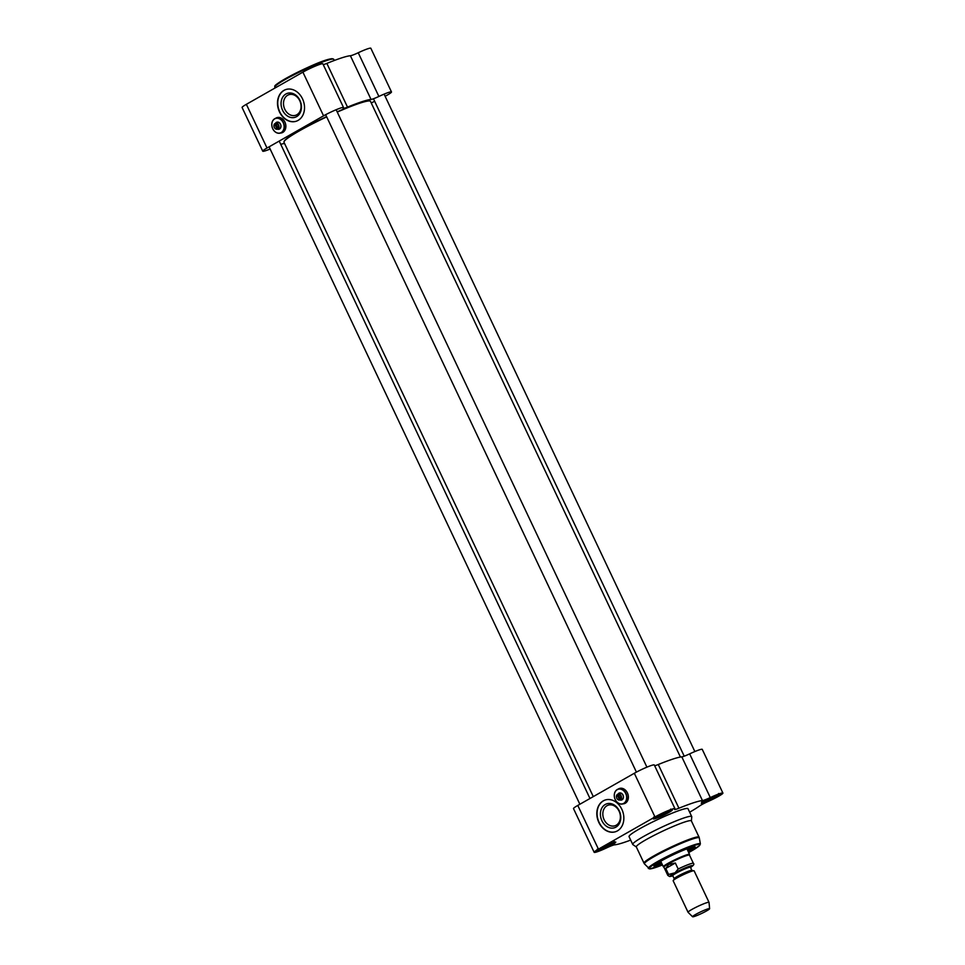 <?xml version="1.0" encoding="UTF-8"?>
<svg xmlns="http://www.w3.org/2000/svg" width="965" height="965" viewBox="0 0 965 965"><rect width="100%" height="100%" fill="white"/><g stroke="black" fill="none" stroke-linecap="round" stroke-linejoin="round"><path stroke-width="1.45" d="M593.294 796.607L283.987 142.277A47.84 4.704 -25.3 0 1 284 141.758A47.84 4.704 -25.3 0 1 326.701 116.886M337.255 112.085A47.84 4.704 -25.3 0 1 370.09 101.06A47.84 4.704 -25.3 0 1 370.5 101.385L680.422 757.043M370.09 101.06L369.704 100.927A47.55 4.68 154.7 0 0 337.147 111.856M326.58 116.644A47.55 4.68 154.7 0 0 284.132 141.373L284 141.758M709.613 908.704L709.034 902.408A11.604 1.146 154.7 0 0 709.022 902.359L694.137 870.852A11.604 1.146 154.7 0 0 693.895 870.744A11.604 1.146 154.7 0 0 676.851 878.017A11.604 1.146 154.7 0 0 673.232 880.514A11.604 1.146 154.7 0 0 673.16 880.768L688.057 912.275A11.604 1.146 154.7 0 0 688.081 912.311L692.581 916.75A9.421 0.929 154.7 0 0 701.483 913.529A9.421 0.929 154.7 0 0 709.613 908.704A9.421 0.929 154.7 0 0 704.631 910.104A9.421 0.929 154.7 0 0 695.56 914.494A9.421 0.929 154.7 0 0 692.581 916.75M675.066 872.77L668.612 874.459L665.778 868.452L668.733 864.447L675.343 863.012L678.178 869.019L675.066 872.77A12.4 1.218 -25.3 0 1 689.36 866.268A12.4 1.218 -25.3 0 1 690.518 867.451L691.483 866.799M665.778 868.452L675.343 863.012M689.517 855.207A14.137 1.387 154.7 0 0 689.505 855.135A14.137 1.387 154.7 0 0 681.833 857.378A14.137 1.387 154.7 0 0 668.456 863.868A14.137 1.387 154.7 0 0 663.944 867.209A14.137 1.387 154.7 0 0 664.004 867.27M689.529 855.171L689.577 854.495A14.499 1.423 154.7 0 0 689.565 854.411A14.499 1.423 154.7 0 0 681.7 856.715A14.499 1.423 154.7 0 0 667.973 863.373A14.499 1.423 154.7 0 0 663.353 866.799A14.499 1.423 154.7 0 0 663.413 866.86L663.968 867.246M709.022 902.359A11.604 1.146 154.7 0 0 702.725 904.205A11.604 1.146 154.7 0 0 691.748 909.525A11.604 1.146 154.7 0 0 688.057 912.275M716.428 795.244L708.431 799.792L706.163 799.78M705.029 800.576L704.727 800.998A6.526 0.639 154.7 0 0 708.226 799.852M704.631 800.805A10.506 1.037 154.7 0 0 701.29 803.182A10.506 1.037 154.7 0 0 711.229 799.732A10.506 1.037 154.7 0 0 720.204 794.243A10.506 1.037 154.7 0 0 714.148 796.161A10.506 1.037 154.7 0 0 704.631 800.805A6.526 0.639 154.7 0 0 704.583 800.866A6.526 0.639 154.7 0 0 704.619 800.974M714.51 796.788A6.526 0.639 154.7 0 0 716.332 795.317M708.756 799.635A6.526 0.639 154.7 0 0 714.076 797.03M714.402 796.873L714.076 796.185M708.431 799.792L708.057 798.984M611.931 843.024L603.933 847.572L601.665 847.56M600.532 848.356L600.23 848.778A6.526 0.639 154.7 0 0 603.728 847.632M600.134 848.585A10.506 1.037 154.7 0 0 596.792 850.961A10.506 1.037 154.7 0 0 606.732 847.511A10.506 1.037 154.7 0 0 615.706 842.023A10.506 1.037 154.7 0 0 609.651 843.941A10.506 1.037 154.7 0 0 600.134 848.585A6.526 0.639 154.7 0 0 600.085 848.645A6.526 0.639 154.7 0 0 600.121 848.754M610.013 844.568A6.526 0.639 154.7 0 0 611.834 843.096M604.259 847.415A6.526 0.639 154.7 0 0 609.578 844.809M609.904 844.652L609.578 843.977M603.933 847.572L603.559 846.763M668.468 810.853L660.482 815.401L658.214 815.377M657.069 816.185L656.767 816.607A6.526 0.639 154.7 0 0 660.265 815.461M656.767 816.607L656.707 816.39A10.506 1.037 154.7 0 0 653.329 818.79A10.506 1.037 154.7 0 0 663.269 815.341A10.506 1.037 154.7 0 0 672.243 809.84A10.506 1.037 154.7 0 0 666.188 811.77A10.506 1.037 154.7 0 0 656.67 816.414M666.55 812.397A6.526 0.639 154.7 0 0 668.371 810.926M660.796 815.244A6.526 0.639 154.7 0 0 666.115 812.639M666.441 812.482L666.115 811.794M660.482 815.401L660.096 814.593M687.623 850.298A17.032 1.677 154.7 0 0 689.541 848.404A17.032 1.677 154.7 0 0 688.31 848.344M659.469 861.974A17.032 1.677 154.7 0 0 658.733 862.963A17.032 1.677 154.7 0 0 661.411 862.686M699.058 837.162L691.362 820.889A30.446 2.992 154.7 0 0 674.837 825.738A30.446 2.992 154.7 0 0 646.019 839.707A30.446 2.992 154.7 0 0 636.309 846.92L644.005 863.193A30.446 2.992 154.7 0 1 653.703 855.979A30.446 2.992 154.7 0 1 682.52 841.999A30.446 2.992 154.7 0 1 699.058 837.162L699.311 837.958A30.349 2.992 154.7 0 0 683.136 842.566A30.349 2.992 154.7 0 0 654.077 856.63A30.349 2.992 154.7 0 0 644.451 863.892L644.005 863.193M691.398 820.974L691.76 816.764A32.617 3.209 154.7 0 0 691.724 816.571A32.617 3.209 154.7 0 0 674.016 821.758A32.617 3.209 154.7 0 0 643.136 836.727A32.617 3.209 154.7 0 0 632.738 844.459A32.617 3.209 154.7 0 0 632.871 844.604L636.345 846.993M691.724 816.571L688.033 808.754A32.617 3.209 154.7 0 0 670.313 813.929A32.617 3.209 154.7 0 0 639.445 828.911A32.617 3.209 154.7 0 0 629.047 836.631L632.738 844.459M681.809 756.862L702.46 800.564A8.697 0.856 154.7 0 0 710.3 797.573A13.413 1.315 -25.3 0 1 722.906 793.073L702.255 749.371A13.413 1.315 154.7 0 0 689.649 753.87A8.697 0.856 -25.3 0 1 681.809 756.862A50.747 4.994 154.7 0 0 658.275 764.521A8.697 0.856 -25.3 0 1 654.668 765.764M702.46 800.564A50.747 4.994 154.7 0 0 678.926 808.224L658.275 764.521M689.661 812.204A50.747 4.994 154.7 0 0 699.685 805.92A8.697 0.856 154.7 0 1 708.334 801.372A13.413 1.315 -25.3 0 0 722.906 793.073M594.163 852.312A13.413 1.315 -25.3 0 1 598.433 849.14L654.982 816.957A13.413 1.315 -25.3 0 1 667.671 810.805A13.413 1.315 -25.3 0 1 674.957 808.682L654.294 764.98A13.413 1.315 154.7 0 0 647.02 767.115A13.413 1.315 154.7 0 0 634.319 773.267L577.782 805.437A13.413 1.315 154.7 0 0 573.512 808.61L594.163 852.312A13.413 1.315 -25.3 0 0 606.768 847.813A8.697 0.856 154.7 0 1 614.609 844.821A50.747 4.994 154.7 0 0 630.676 840.093M603.246 800.878A16.67 13.136 72 0 1 605.176 800.021A16.67 13.136 72 0 1 622.835 811.818A16.67 13.136 72 0 1 615.501 831.734A16.67 13.136 72 0 1 598.3 821.203A16.67 13.136 72 0 1 603.246 800.878M626.973 792.084A7.756 6.116 72 0 0 619.687 788.622L618.155 789.117A7.756 6.116 -108 0 0 617.262 789.515A7.756 6.116 -108 0 0 614.958 798.972A7.756 6.116 -108 0 0 622.956 803.869A7.756 6.116 -108 0 0 626.369 794.605A7.756 6.116 -108 0 0 618.155 789.117A7.973 6.285 72 0 1 619.446 788.465A7.973 6.285 72 0 1 627.419 792.916A7.973 6.285 72 0 1 624.379 803.628A7.973 6.285 72 0 1 622.932 803.881M624.512 803.592A7.973 6.285 72 0 1 623.185 803.797M618.384 789.044A7.973 6.285 72 0 1 619.578 788.429M688.419 851.974A22.762 2.244 154.7 0 0 694.957 846.727A22.762 2.244 154.7 0 0 681.845 850.889A22.762 2.244 154.7 0 0 661.242 860.937A22.762 2.244 154.7 0 0 653.993 866.087A22.762 2.244 154.7 0 0 662.195 864.363M693.739 846.739A21.749 2.135 -25.3 0 1 687.924 850.937M654.946 865.014A21.459 2.111 154.7 0 0 661.7 863.301A21.749 2.135 -25.3 0 1 654.777 865.159M674.957 808.682A13.413 1.315 -25.3 0 1 674.716 809.152A8.697 0.856 154.7 0 0 674.559 809.454A8.697 0.856 154.7 0 0 678.926 808.224M605.308 799.985A16.67 13.136 -108 0 0 603.499 800.793A16.67 13.136 -108 0 0 598.517 821.046A16.67 13.136 -108 0 0 615.622 831.697M615.935 827.114A12.581 9.915 -108 0 0 615.441 805.859A12.581 9.915 -108 0 0 600.399 814.412A12.581 9.915 -108 0 0 615.935 827.114M616.225 825.22A10.832 8.54 72 0 1 614.958 825.775A10.832 8.54 72 0 1 605.936 822.554A10.832 8.54 72 0 1 603.041 811.674A10.832 8.54 72 0 1 608.252 805.16A10.832 8.54 72 0 1 619.433 811.999A10.832 8.54 72 0 1 616.225 825.22M614.609 842.143A9.783 0.965 -25.3 0 1 606.394 846.8A9.783 0.965 -25.3 0 1 597.576 850.189M671.145 809.973A9.783 0.965 -25.3 0 1 662.931 814.629A9.783 0.965 -25.3 0 1 654.113 818.018M719.106 794.364A9.783 0.965 -25.3 0 1 710.891 799.02A9.783 0.965 -25.3 0 1 702.074 802.41M617.154 794.569A3.112 2.461 -108 0 0 616.792 798.236A3.112 2.461 -108 0 0 619.735 800.033L617.118 794.895L617.829 794.352A3.112 2.461 72 0 1 618.143 794.086M618.493 793.893A3.112 2.461 72 0 1 618.662 793.833A3.112 2.461 72 0 1 618.83 793.785L618.119 794.328L620.736 799.454A3.112 2.461 -108 0 0 621.098 795.787A3.112 2.461 -108 0 0 618.155 794.002M620.736 799.454L621.412 799.237A3.112 2.461 72 0 1 620.591 799.756A3.112 2.461 72 0 1 620.411 799.804L619.735 800.033M617.829 794.352L620.411 799.804M618.119 794.328A2.823 2.232 72 0 1 620.435 799.249M619.433 799.816A2.823 2.232 72 0 1 617.118 794.895M617.238 789.672A7.611 5.995 72 0 1 626.647 797.355A7.611 5.995 72 0 1 617.54 802.53A7.611 5.995 72 0 1 617.238 789.672M628.336 796.27A7.756 6.116 72 0 1 624.488 803.375L622.956 803.869M619.94 799.961A3.691 2.919 -108 0 0 623.414 796.354A3.691 2.919 -108 0 0 618.903 793.194A3.691 2.919 -108 0 0 617.853 794.34M619.048 793.7A3.257 2.569 72 0 1 619.337 793.495A3.257 2.569 72 0 1 619.723 793.339A3.257 2.569 72 0 1 623.173 795.643A3.257 2.569 72 0 1 621.737 799.539A3.257 2.569 72 0 1 620.977 799.635M284.579 143.52A50.747 4.994 -25.3 0 1 283.191 143.701A8.697 0.856 154.7 0 0 280.779 144.388M270.14 149.008A13.413 1.315 -25.3 0 1 262.745 151.191A13.413 1.315 -25.3 0 1 267.016 148.019L323.565 115.836A13.413 1.315 -25.3 0 1 336.254 109.684A13.413 1.315 -25.3 0 1 343.54 107.549A13.413 1.315 -25.3 0 1 343.299 108.032A8.697 0.856 154.7 0 0 343.142 108.333A8.697 0.856 154.7 0 0 347.509 107.103L326.858 63.401A50.747 4.994 -25.3 0 1 350.392 55.741L371.043 99.443A8.697 0.856 154.7 0 0 378.883 96.452A13.413 1.315 -25.3 0 1 391.488 91.952A13.413 1.315 -25.3 0 1 385.119 96.271M347.509 107.103A50.747 4.994 -25.3 0 1 371.043 99.443M343.54 107.549L322.877 63.859A13.413 1.315 154.7 0 0 315.591 65.994A13.413 1.315 154.7 0 0 302.901 72.146L246.365 104.317A13.413 1.315 154.7 0 0 242.094 107.489L262.745 151.191M298.089 120.396A16.67 13.136 72 0 1 296.159 121.252A16.67 13.136 72 0 1 278.511 109.467A16.67 13.136 72 0 1 285.845 89.54A16.67 13.136 72 0 1 303.046 100.07A16.67 13.136 72 0 1 298.089 120.396M275.64 118.309A7.973 6.285 72 0 1 276.955 117.646A7.973 6.285 72 0 1 285.399 123.291A7.973 6.285 72 0 1 281.889 132.808A7.973 6.285 72 0 1 280.441 133.061A7.756 6.116 -108 0 0 283.879 123.785A7.756 6.116 -108 0 0 275.664 118.297A7.756 6.116 -108 0 0 274.772 118.695A7.756 6.116 -108 0 0 272.468 128.152A7.756 6.116 -108 0 0 280.465 133.049L281.997 132.555A7.756 6.116 72 0 0 285.845 125.462M275.894 118.225A7.973 6.285 72 0 1 277.088 117.609M282.021 132.772A7.973 6.285 72 0 1 280.694 132.977M374.661 101.289A8.697 0.856 154.7 0 0 371.26 103.002M326.858 63.401A8.697 0.856 -25.3 0 1 323.251 64.643M391.488 91.952L370.837 48.25A13.413 1.315 154.7 0 0 358.232 52.749A8.697 0.856 -25.3 0 1 350.392 55.741M285.966 89.504A16.67 13.136 -108 0 0 278.764 109.383A16.67 13.136 -108 0 0 296.291 121.216M285.905 94.003A12.581 9.915 -108 0 0 286.412 115.257A12.581 9.915 -108 0 0 301.454 106.693A12.581 9.915 -108 0 0 285.905 94.003M287.666 95.233A10.832 8.54 72 0 1 288.921 94.679A10.832 8.54 72 0 1 297.944 97.899A10.832 8.54 72 0 1 300.839 108.78A10.832 8.54 72 0 1 295.628 115.293A10.832 8.54 72 0 1 284.446 108.442A10.832 8.54 72 0 1 287.666 95.233M274.663 123.749A3.112 2.461 -108 0 0 274.301 127.416A3.112 2.461 -108 0 0 277.245 129.214L274.627 124.075L275.339 123.532A3.112 2.461 72 0 1 275.652 123.267M276.002 123.074A3.112 2.461 72 0 1 276.171 123.013A3.112 2.461 72 0 1 276.34 122.965L275.616 123.508L278.246 128.635A3.112 2.461 -108 0 0 278.608 124.968A3.112 2.461 -108 0 0 275.664 123.182M278.246 128.635L278.921 128.417A3.112 2.461 72 0 1 278.101 128.936A3.112 2.461 72 0 1 277.92 128.984L277.245 129.214M277.438 129.141A3.691 2.919 -108 0 0 280.924 125.534A3.691 2.919 -108 0 0 276.412 122.374A3.691 2.919 -108 0 0 275.351 123.52L277.92 128.984M275.616 123.508A2.823 2.232 72 0 1 277.944 128.429M276.943 128.996A2.823 2.232 72 0 1 274.627 124.075M274.748 118.852A7.611 5.995 72 0 1 284.144 126.536A7.611 5.995 72 0 1 275.049 131.71A7.611 5.995 72 0 1 274.748 118.852M275.664 118.297L277.196 117.802A7.756 6.116 72 0 1 284.482 121.264M276.545 122.893A3.257 2.569 72 0 1 276.846 122.688A3.257 2.569 72 0 1 277.22 122.519A3.257 2.569 72 0 1 280.682 124.823A3.257 2.569 72 0 1 279.247 128.719A3.257 2.569 72 0 1 278.475 128.815M690.192 867.209A10.362 1.025 154.7 0 0 686.682 867.535A10.362 1.025 154.7 0 0 675.283 872.927A10.362 1.025 154.7 0 0 672.846 875.4L672.75 875.653A9.783 0.965 -25.3 0 1 675.874 873.337A9.783 0.965 -25.3 0 1 685.126 868.85A9.783 0.965 -25.3 0 1 690.445 867.294L691.905 870.382A9.783 0.965 154.7 0 0 686.598 871.938A9.783 0.965 154.7 0 0 677.333 876.425A9.783 0.965 154.7 0 0 674.209 878.753L674.221 879.115A10.072 0.989 -25.3 0 1 677.37 876.932A10.072 0.989 -25.3 0 1 692.17 870.623L693.895 870.744M672.822 875.81A12.4 1.218 -25.3 0 1 673.208 873.832M690.578 867.439C693.582 865.472 694.523 864.109 693.389 863.349A14.137 1.387 154.7 0 0 678.178 869.019M668.612 874.459A14.137 1.387 154.7 0 0 667.828 875.424L669.626 876.534L672.834 875.834M718.31 794.581A8.697 0.856 -25.3 0 1 710.843 798.924A8.697 0.856 -25.3 0 1 702.749 801.939M613.812 842.361A8.697 0.856 -25.3 0 1 606.346 846.703A8.697 0.856 -25.3 0 1 598.252 849.719M670.349 810.19A8.697 0.856 -25.3 0 1 662.883 814.532A8.697 0.856 -25.3 0 1 654.801 817.548M693.594 846.763L687.912 850.901A21.459 2.111 154.7 0 0 693.521 846.788M648.359 868.488A28.781 2.835 154.7 0 1 657.491 861.6A28.781 2.835 154.7 0 1 685.053 848.271A28.781 2.835 154.7 0 1 700.385 843.893L699.42 845.69L688.684 852.553A28.082 2.762 154.7 0 0 694.86 845.292A28.082 2.762 154.7 0 0 658.13 861.95A28.082 2.762 154.7 0 0 662.473 864.942L649.578 868.934L644.451 863.892M634.319 773.267L654.982 816.957M577.782 805.437L598.433 849.14M710.3 797.573L689.649 753.87M267.016 148.019L246.365 104.317M323.565 115.836L302.901 72.146M378.883 96.452L358.232 52.749M332.853 59.07A31.893 3.136 154.7 0 0 315.712 64.016A31.893 3.136 154.7 0 0 285.326 78.732A31.893 3.136 154.7 0 0 275.182 86.331M285.206 79.516A32.617 3.209 -25.3 0 1 316.086 64.546A32.617 3.209 -25.3 0 1 333.794 59.36C330.995 55.91 302.25 69.504 285.278 78.756C270.248 87.719 276.159 85.789 274.808 87.248A32.617 3.209 -25.3 0 1 285.206 79.516M316.653 119.769L317.292 121.132M672.75 875.653L674.209 878.753M674.221 879.103L673.232 880.514M663.944 867.209L667.828 875.424M689.505 855.135L693.389 863.349M660.723 861.238L663.353 866.799M686.935 848.85L689.565 854.411M701.651 801.529C704.088 801.3 697.405 804.436 710.71 798.984C723.135 792.458 717.284 794.931 718.684 793.471M597.154 849.309C599.591 849.079 592.908 852.216 606.213 846.763C618.637 840.238 612.787 842.722 614.198 841.251M653.691 817.126C656.14 816.909 649.445 820.045 662.762 814.593C675.174 808.067 669.336 810.54 670.735 809.08M654.885 865.062L661.7 863.301M700.385 843.893L699.311 837.958M620.483 793.242L618.662 793.833M622.413 799.165L620.591 799.756M589.977 798.501L279.211 141.071M579.869 804.255L269.102 146.825M646.912 767.151L336.146 109.733M636.418 772.109L325.663 114.69M694.86 751.554L384.106 94.124M684.221 756.174L373.455 98.756M313.251 123.158L312.708 122.012M334.324 60.469L333.794 59.36M275.146 87.936L274.808 87.248M277.992 122.422L276.171 123.013M279.922 128.345L278.101 128.936"/></g></svg>

